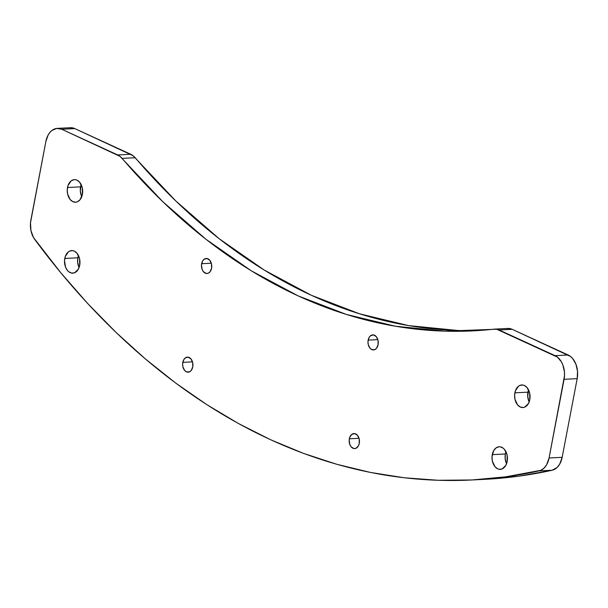 <?xml version="1.0" encoding="UTF-8"?>
<svg xmlns="http://www.w3.org/2000/svg" width="608" height="608" viewBox="0 0 608 608"><rect width="100%" height="100%" fill="white"/><g stroke="black" fill="none" stroke-linecap="round" stroke-linejoin="round"><path stroke-width="0.91" d="M64.782 258.453A11.301 7.722 87.1 0 1 71.668 250.587A11.301 7.722 87.1 0 1 79.694 265.293L79.58 258.734L76.988 253.24L74.29 251.112L72.793 250.648L69.798 251.02L68.415 251.841L65.322 256.416L64.524 260.619L65.512 267.064L67.488 270.507L68.765 271.761L71.676 273.098L74.67 272.726L78.341 269.154L79.694 265.293A11.301 7.722 87.1 0 1 72.8 273.159A11.301 7.722 87.1 0 1 64.782 258.453L77.862 257.792L64.782 258.453M78.478 255.565A11.301 7.722 -92.9 0 0 77.862 257.792L77.649 262.17L79.078 267.52A11.301 7.722 -92.9 0 1 77.862 257.792L78.478 255.565M492.275 454.64A11.301 7.722 87.1 0 1 499.168 446.774A11.301 7.722 87.1 0 1 507.186 461.48L507.072 454.928L504.48 449.426L503.204 448.172L500.293 446.834L498.773 446.804L495.915 448.028L493.628 450.779L492.016 456.806L492.389 461.198L494.98 466.693L497.678 468.821L499.176 469.285L502.17 468.912L505.833 465.34L507.186 461.48A11.301 7.722 87.1 0 1 500.3 469.346A11.301 7.722 87.1 0 1 492.275 454.64L505.362 453.978L492.275 454.64M505.978 451.752A11.301 7.722 -92.9 0 0 505.362 453.978L505.142 458.364L506.578 463.714A11.301 7.722 -92.9 0 1 505.362 453.978L505.978 451.752M514.877 392.821A11.301 7.722 87.1 0 1 521.77 384.955A11.301 7.722 87.1 0 1 529.796 399.661L529.674 393.11L527.09 387.608L524.392 385.48L522.895 385.016L519.901 385.388L518.518 386.209L515.424 390.784L514.626 394.987L514.999 399.38L517.59 404.875L520.281 407.01L523.29 407.497L524.772 407.094L528.443 403.522L529.796 399.661A11.301 7.722 87.1 0 1 522.903 407.535A11.301 7.722 87.1 0 1 514.877 392.821L527.942 392.168L514.877 392.821M528.565 389.903A11.301 7.722 -92.9 0 0 527.942 392.168A11.301 7.722 -92.9 0 0 529.165 401.926L527.721 396.545L528.565 389.903M67.503 187.507A11.301 7.722 87.1 0 1 74.389 179.641A11.301 7.722 87.1 0 1 82.414 194.355L82.3 187.796L79.709 182.294L77.011 180.166L75.514 179.702L74.001 179.672L71.136 180.895L68.043 185.47L67.245 189.673L67.617 194.066L70.209 199.568L72.907 201.696L75.916 202.183L77.391 201.78L80.013 199.758L82.414 194.355A11.301 7.722 87.1 0 1 75.521 202.221A11.301 7.722 87.1 0 1 67.503 187.507L80.56 186.854L67.503 187.507M81.183 184.589A11.301 7.722 -92.9 0 0 80.56 186.854A11.301 7.722 -92.9 0 0 81.784 196.612L80.34 191.231L81.183 184.589M201.636 263.697A7.532 5.145 87.1 0 1 206.226 258.453A7.532 5.145 87.1 0 1 211.576 268.257L211.5 263.887L209.768 260.224L206.978 258.499L204.06 259.289L202.532 261.128L201.461 265.141L202.122 269.443L203.437 271.738L206.234 273.463L208.225 273.212L209.98 271.86L211.576 268.257A7.532 5.145 87.1 0 1 206.978 273.501A7.532 5.145 87.1 0 1 201.636 263.697L211.318 263.211L201.636 263.697M182.81 362.368A7.532 5.145 87.1 0 1 187.401 357.124A7.532 5.145 87.1 0 1 192.751 366.936L192.675 362.566L190.95 358.895L188.153 357.17L185.235 357.968L183.715 359.799L182.636 363.812L182.886 366.746L184.612 370.409L186.413 371.83L189.407 371.883L191.155 370.538L192.751 366.936A7.532 5.145 87.1 0 1 188.161 372.18A7.532 5.145 87.1 0 1 182.81 362.368L192.5 361.882L182.81 362.368M368.159 340.123A7.532 5.145 87.1 0 1 372.75 334.879A7.532 5.145 87.1 0 1 378.1 344.683L378.024 340.313L376.299 336.642L373.502 334.917L370.584 335.715L369.064 337.546L367.984 341.567L368.235 344.493L369.96 348.156L371.762 349.577L374.756 349.638L376.504 348.285L378.1 344.683A7.532 5.145 87.1 0 1 373.51 349.927A7.532 5.145 87.1 0 1 368.159 340.123L377.849 339.636L368.159 340.123M349.334 438.794A7.532 5.145 87.1 0 1 353.932 433.55A7.532 5.145 87.1 0 1 359.275 443.354L359.199 438.984L357.474 435.32L354.677 433.588L351.758 434.386L349.699 437.433L349.167 440.238L349.82 444.539L351.143 446.834L353.932 448.56L355.931 448.309L358.378 445.93L359.275 443.354A7.532 5.145 87.1 0 1 354.684 448.598A7.532 5.145 87.1 0 1 349.334 438.794L359.024 438.307L349.334 438.794M507.285 328.487L512.187 329.316L570.524 356.463L572.66 358.553L575.951 364.291L577.532 371.351L577.174 378.647L562.164 457.322L559.71 464.117L557.072 467.506L552.148 470.242L518.723 476.186L484.713 479.332A866.544 592.086 -92.9 0 0 552.148 470.242A18.84 12.874 -92.9 0 0 562.164 457.322L549.077 457.984L546.622 464.77L543.993 468.16L540.793 470.326L505.636 476.839L471.96 479.97L438.14 480.282L404.29 477.774L370.515 472.446L336.923 464.322L303.635 453.431L270.758 439.804L238.382 423.487L206.636 404.525L175.606 382.994L145.403 358.963L116.12 332.5L87.848 303.696L60.694 272.642L33.478 237.508L30.932 230.508L30.506 222.71L45.874 141.489L48.123 135.052L49.864 132.483L51.931 130.469L56.704 128.432L61.72 129.246L120.004 156.355L162.777 201.689L205.952 239.271L251.233 270.78L298.201 295.921L346.431 314.465L395.474 326.245L444.881 331.155L496.668 329.217L557.437 357.124L561.412 361.859L562.864 364.952L564.452 372.005L564.513 375.698L549.077 457.984A18.84 12.874 87.1 0 1 539.06 470.896L552.148 470.242L539.06 470.896A866.544 592.086 87.1 0 1 471.641 479.986A866.544 592.086 87.1 0 1 34.74 239.453A18.84 12.874 87.1 0 1 30.864 220.164L45.874 141.489A18.84 12.874 87.1 0 1 57.35 128.372A18.84 12.874 87.1 0 1 61.72 129.246L74.807 128.592L133.091 155.701L175.856 201.028L219.032 238.61L264.313 270.119L311.288 295.26L359.518 313.812L408.561 325.592L457.968 330.501M69.791 127.771L74.807 128.592L130.781 154.28L117.701 154.941A18.84 12.874 87.1 0 1 122.102 158.376L135.189 157.723A753.517 514.854 -92.9 0 0 479.423 330.471M562.164 457.322L549.077 457.984L564.087 379.308L577.174 378.647L562.164 457.322M564.087 379.308L577.174 378.647A18.84 12.874 -92.9 0 0 568.168 355.004L555.081 355.665A18.84 12.874 87.1 0 1 564.087 379.308M568.168 355.004L555.081 355.665L499.1 329.977L512.187 329.316L568.168 355.004M499.1 329.977L512.187 329.316A18.84 12.874 -92.9 0 0 507.817 328.442L494.737 329.103A18.84 12.874 87.1 0 1 499.1 329.977M473.457 330.836L472.88 330.866A753.517 514.854 87.1 0 0 494.205 329.141A18.84 12.874 87.1 0 1 494.737 329.103M472.88 330.866A753.517 514.854 87.1 0 1 122.102 158.376L135.189 157.723A18.84 12.874 -92.9 0 0 130.781 154.28L117.701 154.941L61.72 129.246L74.807 128.592A18.84 12.874 -92.9 0 0 70.437 127.718L57.35 128.372M471.641 479.986L484.72 479.332"/></g></svg>
